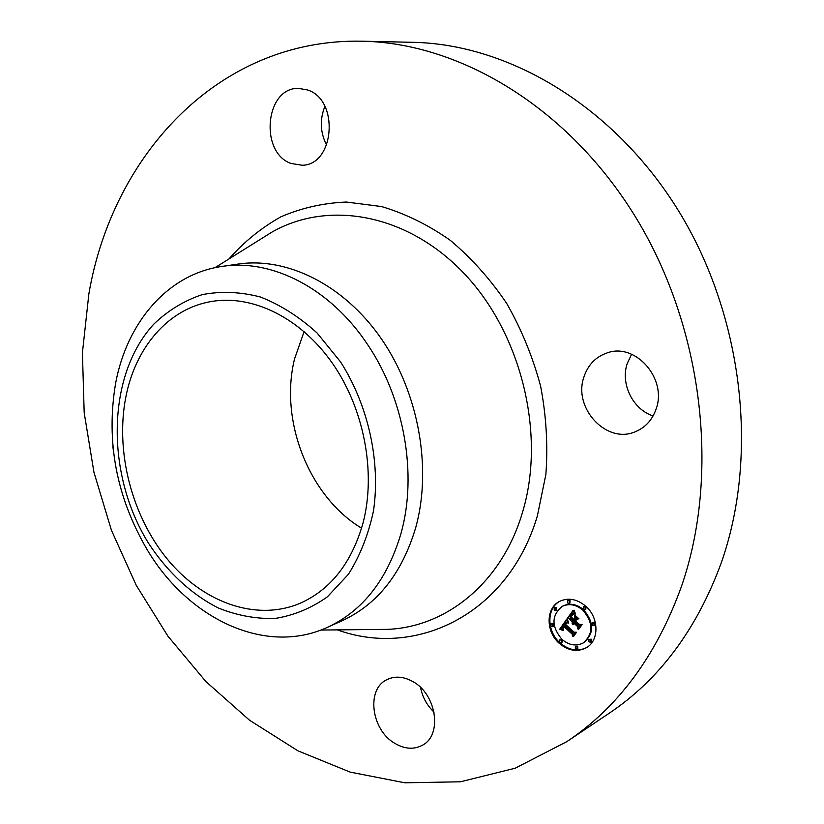 <?xml version="1.0" encoding="UTF-8"?>
<svg xmlns="http://www.w3.org/2000/svg" width="824" height="824" viewBox="0 0 824 824"><rect width="100%" height="100%" fill="white"/><g stroke="black" fill="none" stroke-linecap="round" stroke-linejoin="round"><path stroke-width="1.24" d="M412.721 681.52C436.442 693.962 442.673 734.895 422.558 745.154C414.081 749.727 404.914 749.181 395.067 743.495C371.253 730.27 365.908 689.183 386.94 679.646C394.881 675.804 403.472 676.432 412.721 681.52M434.063 712.173C426.925 705.354 422.413 697.125 420.549 687.453M362.169 41.2L412.731 42.312C508.799 44.084 614.22 105.997 679.017 211.603C743.65 317.158 759.069 456.784 720.866 563.935C696.301 630.113 658.973 679.954 608.864 713.471L566.85 741.631L515.134 768.236L460.431 781.801L404.831 782.8L350.159 772.109L297.958 750.839L249.528 720.227L205.897 681.561L167.911 636.159L136.238 585.308L111.436 530.275L93.957 472.317L84.182 412.711L82.421 352.754L88.879 293.797C112.342 156.107 217.969 38.161 362.169 41.2C460.338 42.972 569.096 107.697 636.437 218.463C703.614 329.157 720.155 475.53 681.252 587.028C656.234 655.852 618.103 707.394 566.85 741.631M326.623 145.137C320.206 132.54 319.619 119.624 324.883 106.378M653.102 415.924C632.894 409.497 620.317 383.963 627.198 363.611L631.606 354.258M361.582 528.205C308.887 496.367 279.254 420.745 294.539 358.945L304.118 331.578M125.763 397.415C135.229 347.738 168.065 308.722 211.294 301.522C252.319 294.384 300.399 317.559 332.319 363.106C364.167 408.653 376.269 472.636 362.982 523.199C351.529 563.245 330.383 590.025 299.545 603.518C255.461 621.801 202.467 602.138 167.056 558.827C131.655 515.361 115.267 451.573 125.763 397.415M340.611 361.963L317.086 332.999C299.308 316.838 280.448 304.849 260.508 297.031C240.453 291.809 221.028 291.016 202.21 294.632C184.195 300.667 168.137 310.421 154.026 323.904C106.605 374.941 105.441 473.285 148.042 542.46C166.736 571.403 191.034 594.217 218.463 608.05C237.157 615.549 256.027 619.009 275.082 618.453C293.838 615.446 311.287 608.236 327.427 596.803L348.398 574.297C360.057 555.819 368.431 534.632 373.519 510.726C380.667 461.399 368.39 405.593 340.611 361.963M327.293 627.394C265.204 655.904 188.305 618.762 147.383 550.061C116.359 497.099 105.781 441.427 115.659 383.067C126.999 322.328 167.777 274.165 221.81 266.461L238.064 264.071C286.948 256.758 343.824 284.62 381.265 338.643C418.633 392.646 432.178 468.104 415.77 527.463C402.091 573.246 377.588 604.311 342.269 620.657L327.293 627.394C362.766 610.975 387.342 579.622 401.031 533.324C417.541 474.542 404.399 398.785 367.628 344.607C330.239 288.019 271.457 258.489 221.81 266.461M583.856 377.186C587.945 364.754 595.886 356.596 607.679 352.713C635.685 342.743 667.347 378.855 656.151 408.91C652.299 420.003 645.316 427.625 635.201 431.776C606.474 444.352 572.958 408.034 583.856 377.186M291.119 163.482C259.241 152.636 265.194 87.282 298.556 88.384L307.579 89.971C339.622 99.931 334.523 165.099 302.223 165.253L291.119 163.482M113.321 450.44L112.898 446.371M559.094 643.194C545.622 631.472 545.818 607.968 559.589 601.376C568.292 597.369 577.006 598.976 585.73 606.196C599.151 617.609 599.357 640.825 586.225 647.808C577.171 652.351 568.127 650.816 559.094 643.194M559.98 601.18C546.539 608.019 546.539 631.184 559.856 642.761C568.704 650.249 577.614 651.856 586.595 647.582M583.176 642.977L583.917 642.545C594.3 633.388 594.197 622.46 583.619 609.76C576.728 604.044 569.837 602.787 562.957 605.98L562.195 606.392C569.075 603.189 575.966 604.456 582.867 610.172C593.455 622.882 593.558 633.811 583.176 642.977C576.069 646.51 568.972 645.295 561.886 639.321C551.277 626.353 551.38 615.384 562.195 606.392M555.798 610.481L556.561 610.069L556.581 607.535L554.253 607.659L555.819 607.947L555.798 610.481L554.222 610.193L554.253 607.659M585.102 609.606L585.854 609.194L585.864 606.639L583.495 606.763L585.112 607.051L585.102 609.606L583.485 609.327L583.495 606.763M569.219 603.333L569.971 602.921L570.002 600.377L567.654 600.49L569.24 600.778L569.219 603.333L567.633 603.044L567.654 600.49M590.633 642.174L591.375 641.741L591.354 639.218L588.944 639.373L590.602 639.651L590.633 642.174L588.964 641.896L588.944 639.373M594.032 625.766L594.774 625.334L594.763 622.8L592.374 622.934L594.022 623.222L594.032 625.766L592.374 625.478L592.374 622.934M561.299 642.648L562.061 642.226L562.04 639.723L559.681 639.867L561.288 640.155L561.299 642.648L559.692 642.36L559.681 639.867M552.564 626.714L553.326 626.302L553.337 623.789L550.999 623.912L552.574 624.201L552.564 626.714L550.988 626.425L550.999 623.912M577.016 649.106L577.768 648.663L577.737 646.171L575.348 646.315L576.985 646.603L577.016 649.106L575.368 648.818L575.348 646.315M566.51 619.535L568.241 623.047L566.067 622.522L564.399 624.231L573.514 632.729L575.131 632.626L572.474 636.303L572.289 634.264L563.874 626.559L562.957 628.207L563.523 630.144L562.668 628.444L563.235 625.983L561.978 628.444L563.132 630.494L559.681 629.258L566.51 619.535M567.406 619.514L568.817 623.088L567.406 619.514M567.18 622.882L565.491 624.314L574.009 632.111L576.532 632.286L573.556 636.396L575.986 632.523L573.906 632.41L565.068 624.335L567.18 622.882M567.046 618.793L573.071 610.368L574.678 614.024L572.124 613.849L569.693 616.723L573.669 620.338L574.019 619.844L570.507 616.651L572.361 614.313L573.803 614.055L570.888 616.661L574.174 619.648L575.049 618.422L574.544 615.806L578.118 619.061L575.719 619.133L574.38 620.987L578.675 624.901L580.539 624.88L577.665 628.846L577.511 626.518L573.844 623.181L573.267 624.716L573.216 622.614L572.556 624.664L572.505 621.966L568.921 618.7L567.046 618.793L569.672 618.278L573.257 621.543L572.886 623.057M574.04 610.213L575.595 614.055L574.04 610.213M575.265 615.487L578.953 618.834L575.265 615.487M576.8 619.277L575.595 620.946L579.251 624.273L582.146 624.53L578.747 629.227L581.59 624.777L579.21 624.561L575.224 620.936L576.8 619.277M568.921 618.7L569.672 618.278M573.216 622.614L574.369 622.553L573.35 623.459M573.844 623.181L574.596 622.769L578.263 626.096L578.376 627.867M575.719 619.133L577.696 618.68M575.554 616.733L575.801 618L574.174 619.648M572.948 614.034L572.289 614.735M574.699 619.349L573.669 620.338M572.124 613.849L573.576 613.726M573.216 610.821L567.798 618.381M572.505 621.966L573.257 621.543M572.361 622.223L573.113 621.811M572.247 622.491L573.01 622.079M572.175 622.769L572.927 622.347M572.134 623.037L572.886 622.614M572.124 623.304L572.876 622.882M572.144 623.572L572.824 623.191M572.196 623.84L572.711 623.562M573.617 622.975L574.369 622.553M573.514 623.129L574.266 622.717M573.422 623.294L574.174 622.872M577.511 626.518L578.263 626.096M575.049 618.422L575.801 618M572.124 614.508L572.886 614.086M571.887 614.735L572.649 614.323M571.65 615.003L572.412 614.591M571.413 615.312L572.114 614.931M570.95 615.981L571.526 615.662M570.805 616.197L571.372 615.889M570.507 616.651L571.073 616.342M574.019 619.844L574.781 619.432M572.268 613.777L573.03 613.365M572.412 613.715L573.174 613.303M572.567 613.684L573.319 613.272M572.731 613.664L573.494 613.252M572.917 613.653L573.679 613.241M573.123 613.664L573.875 613.252M573.339 613.684L574.091 613.272M573.823 613.777L574.369 613.478M566.685 619.947L560.444 628.846L562.329 629.495M559.681 629.258L560.444 628.846M563.235 625.983L563.997 625.56L564.007 626.487M563.874 626.559L564.625 626.137L573.051 633.841L573.174 635.325M565.8 622.625L567.695 622.161M560.073 629.381L560.835 628.959M560.444 629.505L561.206 629.083M560.814 629.629L561.566 629.206M561.165 629.763L561.927 629.34M561.505 629.896L562.267 629.474M561.844 630.03L562.452 629.691M563.585 626.446L564.347 626.024M563.235 626.92L563.853 626.58M563.111 627.105L563.719 626.765M562.998 627.28L563.564 626.971M562.905 627.455L563.42 627.177M572.289 634.264L573.051 633.841M565.934 622.573L566.696 622.151M566.067 622.522L566.83 622.11M566.201 622.501L566.964 622.079M566.346 622.491L567.108 622.069M566.5 622.491L567.252 622.079M566.654 622.511L567.417 622.089M566.819 622.542L567.582 622.13M567.005 622.594L567.715 622.202M567.19 622.656L567.788 622.326M566.685 622.8L566.15 623.459M565.882 623.253L566.644 622.841M565.789 623.366L566.551 622.944M565.697 623.48L566.449 623.057M565.594 623.603L566.346 623.191M565.48 623.747L566.243 623.325M565.377 623.892L566.109 623.49M565.068 624.335L565.676 624.005M573.195 636.375L573.844 636.004M575.224 620.936L575.852 620.585M578.376 629.217L579.025 628.856M214.951 267.697L271.786 232.203C328.292 199.738 407.88 213.55 464.88 274.299C521.922 334.802 545.993 435.443 522.395 512.693C501.754 582.712 446.495 626.93 387.847 629.351L320.845 630.051M228.938 258.963C244.069 241.803 261.393 227.754 280.902 216.815C301.46 207.926 323.286 203.003 346.368 202.035L381.563 206.556C405.243 213.581 428.109 224.808 450.162 240.237C471.318 257.933 490.146 278.965 506.657 303.356C521.458 329.27 532.778 356.895 540.637 386.229C546.291 415.986 548.032 445.403 545.869 474.511L537.392 515.814C508.429 614.138 416.264 658.541 337.335 629.876M571.248 615.538L571.887 615.188M571.094 615.765L571.702 615.435M570.671 616.404L571.228 616.105M585.112 607.051L585.864 606.639M561.288 640.155L562.04 639.723"/></g></svg>
